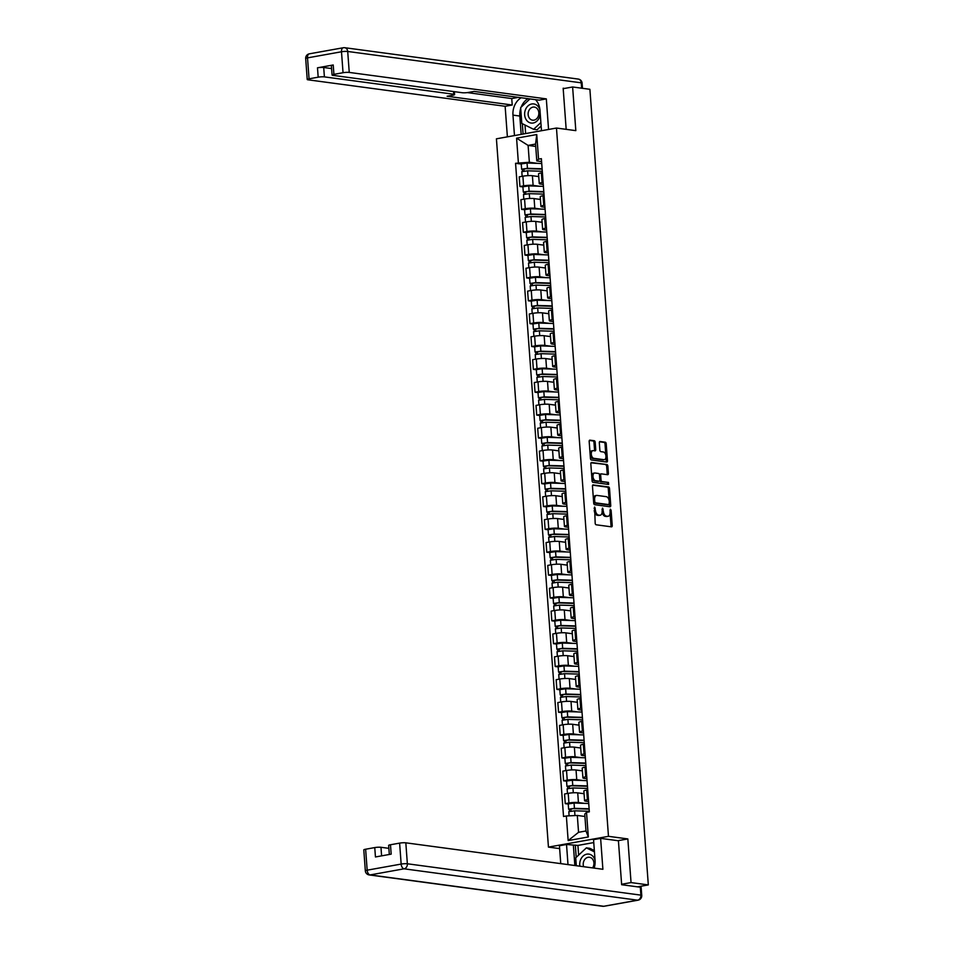 <?xml version="1.0" encoding="UTF-8"?>
<svg xmlns="http://www.w3.org/2000/svg" width="954" height="954" viewBox="0 0 954 954"><rect width="100%" height="100%" fill="white"/><g stroke="black" fill="none" stroke-linecap="round" stroke-linejoin="round"><path stroke-width="1.43" d="M594.581 507.015L595.189 523.233A1.455 0.835 79.8 0 0 596.143 524.783L611.478 526.846A1.455 0.835 79.8 0 0 611.633 526.835A1.455 0.835 79.8 0 0 612.229 525.523L611.109 510.235L610.333 509.15L610.059 512.059A4.663 2.659 79.8 0 1 608.151 516.281A4.663 2.659 79.8 0 1 607.662 516.293L606.386 516.114A4.663 2.659 79.8 0 1 603.322 511.153L602.511 508.088L602.129 510.986A4.663 2.659 79.8 0 1 600.233 515.22A4.663 2.659 79.8 0 1 599.744 515.22L598.468 515.053A4.663 2.659 79.8 0 1 595.403 510.08L594.581 507.015M595.189 442.274A1.455 0.835 79.8 0 0 594.235 440.724L589.93 440.14A1.455 0.835 79.8 0 0 589.775 440.152A1.455 0.835 79.8 0 0 589.178 441.463L590.431 458.433A1.455 0.835 79.8 0 0 591.385 459.995L606.72 462.046A1.455 0.835 79.8 0 0 606.875 462.046A1.455 0.835 79.8 0 0 607.471 460.722L606.219 443.753A1.455 0.835 79.8 0 0 605.265 442.203L600.066 441.499A1.455 0.835 79.8 0 0 599.911 441.511A1.455 0.835 79.8 0 0 599.315 442.835L599.851 450.097A1.455 0.835 79.8 0 0 600.817 451.647L603.393 451.993A3.899 2.23 79.8 0 1 605.921 455.797A3.899 2.23 79.8 0 1 604.359 459.673A3.899 2.23 79.8 0 1 603.954 459.685L593.853 458.325A3.899 2.23 79.8 0 1 591.325 454.521A3.899 2.23 79.8 0 1 592.887 450.646A3.899 2.23 79.8 0 1 593.293 450.634L594.974 450.86A1.455 0.835 79.8 0 0 595.129 450.86A1.455 0.835 79.8 0 0 595.725 449.537L595.189 442.274L593.984 442.489A1.455 0.835 79.8 0 0 593.03 440.939L589.381 440.45M621.614 884.275L631.047 882.581L627.839 838.924L608.473 836.324L556.468 128.039L575.822 130.638L572.615 86.981L589.894 89.306L648.315 884.907L637.689 886.815L640.384 887.172L640.325 886.338M631.047 882.581L648.315 884.907M593.209 484.87A1.455 0.835 79.8 0 0 593.054 484.87A1.455 0.835 79.8 0 0 592.47 486.194L593.71 503.163A1.455 0.835 79.8 0 0 594.664 504.714L610.011 506.777A1.455 0.835 79.8 0 0 610.155 506.777A1.455 0.835 79.8 0 0 610.751 505.453L609.511 488.484A1.455 0.835 79.8 0 0 608.545 486.934L592.911 484.93M592.064 480.804L590.824 463.835A1.455 0.835 79.8 0 1 591.42 462.511A1.455 0.835 79.8 0 1 591.563 462.511L606.911 464.562A1.455 0.835 79.8 0 1 607.865 466.124L608.402 473.387A1.455 0.835 79.8 0 1 607.805 474.698A1.455 0.835 79.8 0 1 607.65 474.71L601.425 473.876A1.455 0.835 79.8 0 0 601.282 473.876A1.455 0.835 79.8 0 0 600.686 475.199L601.044 480.017A1.455 0.835 79.8 0 0 601.998 481.567L608.473 482.438L608.616 484.453L593.03 482.354A1.455 0.835 79.8 0 1 592.064 480.804M559.652 848.607L548.443 847.104L496.426 138.819L556.468 128.039M572.615 86.981L563.194 88.674M588.594 801.575L585.875 801.205A6.833 1.014 -4.2 0 1 584.587 800.716A6.833 1.014 -4.2 0 1 587.402 799.679L588.439 799.5M584.075 793.728L577.719 792.869A6.833 1.014 175.8 0 0 568.202 793.334L568.918 803.006A6.833 1.014 -4.2 0 1 578.434 802.541L584.575 803.375M568.918 803.006L565.257 803.662L568.25 804.055M587.724 789.829L586.698 790.007A6.833 1.014 175.8 0 0 583.872 791.045L584.587 800.716M568.202 793.334L564.541 793.99L565.257 803.662M586.913 778.714L584.194 778.357A6.833 1.014 -4.2 0 1 582.906 777.856A6.833 1.014 -4.2 0 1 585.72 776.818L586.758 776.639M566.569 781.207L563.575 780.801L567.236 780.145A6.833 1.014 -4.2 0 1 576.753 779.692L582.906 780.515M586.042 766.968L585.017 767.159A6.833 1.014 175.8 0 0 582.19 768.185L582.906 777.856M582.393 770.868L576.037 770.021A6.833 1.014 175.8 0 0 566.521 770.474L562.86 771.13L563.575 780.801M585.231 755.854L582.512 755.496A6.833 1.014 -4.2 0 1 581.224 755.008A6.833 1.014 -4.2 0 1 584.051 753.97L585.076 753.779M564.887 758.347L561.894 757.941L565.555 757.285A6.833 1.014 -4.2 0 1 575.071 756.832L581.224 757.655M584.373 744.108L583.335 744.299A6.833 1.014 175.8 0 0 580.521 745.336L581.224 755.008M580.712 748.008L574.368 747.161A6.833 1.014 175.8 0 0 564.851 747.614L561.19 748.27L561.894 757.941M583.55 733.006L580.843 732.636A6.833 1.014 -4.2 0 1 579.543 732.147A6.833 1.014 -4.2 0 1 582.369 731.11L583.395 730.919M563.206 735.486L560.213 735.093L563.874 734.425A6.833 1.014 -4.2 0 1 573.39 733.972L579.543 734.795M582.691 721.248L581.654 721.439A6.833 1.014 175.8 0 0 578.839 722.476L579.543 732.147M579.03 725.159L572.686 724.301A6.833 1.014 175.8 0 0 563.17 724.754L559.509 725.422L560.213 735.093M581.88 710.146L579.161 709.776A6.833 1.014 -4.2 0 1 577.874 709.287A6.833 1.014 -4.2 0 1 580.688 708.25L581.725 708.071M561.536 712.626L558.543 712.233L562.204 711.577A6.833 1.014 -4.2 0 1 571.72 711.112L577.862 711.946M581.01 698.4L579.984 698.578A6.833 1.014 175.8 0 0 577.158 699.616L577.874 709.287M577.361 702.299L571.005 701.452A6.833 1.014 175.8 0 0 561.489 701.905L557.828 702.561L558.543 712.233M580.199 687.285L577.48 686.928A6.833 1.014 -4.2 0 1 576.192 686.427A6.833 1.014 -4.2 0 1 579.006 685.389L580.044 685.21M559.855 689.778L556.862 689.372L560.523 688.716A6.833 1.014 -4.2 0 1 570.039 688.263L576.18 689.086M579.328 675.539L578.303 675.73A6.833 1.014 175.8 0 0 575.477 676.756L576.192 686.427M575.679 679.439L569.323 678.592A6.833 1.014 175.8 0 0 559.807 679.045L556.146 679.701L556.862 689.372M578.518 664.425L575.799 664.067A6.833 1.014 -4.2 0 1 574.511 663.579A6.833 1.014 -4.2 0 1 577.337 662.541L578.362 662.35M558.173 666.918L555.18 666.512L558.841 665.856A6.833 1.014 -4.2 0 1 568.357 665.403L574.511 666.226M577.659 652.679L576.621 652.87A6.833 1.014 175.8 0 0 573.807 653.907L574.511 663.579M573.998 656.591L567.654 655.732A6.833 1.014 175.8 0 0 558.138 656.185L554.477 656.841L555.18 666.512M576.836 641.577L574.129 641.207A6.833 1.014 -4.2 0 1 572.829 640.718A6.833 1.014 -4.2 0 1 575.656 639.681L576.681 639.49M556.492 644.057L553.499 643.664L557.16 642.996A6.833 1.014 -4.2 0 1 566.676 642.543L572.829 643.366M575.977 629.831L574.94 630.01A6.833 1.014 175.8 0 0 572.126 631.047L572.829 640.718M572.317 633.73L565.972 632.872A6.833 1.014 175.8 0 0 556.456 633.325L552.795 633.993L553.499 643.664M575.155 618.717L572.448 618.347A6.833 1.014 -4.2 0 1 571.16 617.858A6.833 1.014 -4.2 0 1 573.974 616.821L575.012 616.642M554.823 621.209L551.829 620.804L555.49 620.148A6.833 1.014 -4.2 0 1 565.006 619.683L571.148 620.517M574.296 606.971L573.271 607.149A6.833 1.014 175.8 0 0 570.444 608.187L571.16 617.858M570.647 610.87L564.291 610.023A6.833 1.014 175.8 0 0 554.775 610.477L551.114 611.132L551.829 620.804M573.485 595.856L570.766 595.499A6.833 1.014 -4.2 0 1 569.478 594.998A6.833 1.014 -4.2 0 1 572.293 593.972L573.33 593.782M553.141 598.349L550.148 597.943L553.809 597.287A6.833 1.014 -4.2 0 1 563.325 596.834L569.466 597.657M572.615 584.11L571.589 584.301A6.833 1.014 175.8 0 0 568.763 585.339L569.478 594.998M568.966 588.01L562.61 587.163A6.833 1.014 175.8 0 0 553.093 587.616L549.432 588.272L550.148 597.943M571.804 572.996L569.085 572.638A6.833 1.014 -4.2 0 1 567.797 572.15A6.833 1.014 -4.2 0 1 570.623 571.112L571.649 570.921M551.46 575.489L548.467 575.083L552.127 574.427A6.833 1.014 -4.2 0 1 561.644 573.974L567.797 574.797M570.945 561.25L569.908 561.441A6.833 1.014 175.8 0 0 567.081 562.478L567.797 572.15M567.284 565.162L560.94 564.303A6.833 1.014 175.8 0 0 551.424 564.756L547.751 565.412L548.467 575.083M570.122 550.148L567.415 549.778A6.833 1.014 -4.2 0 1 566.116 549.289A6.833 1.014 -4.2 0 1 568.942 548.252L569.967 548.061M549.778 552.628L546.785 552.235L550.446 551.567A6.833 1.014 -4.2 0 1 559.962 551.114L566.116 551.937M569.264 538.402L568.226 538.581A6.833 1.014 175.8 0 0 565.412 539.618L566.116 549.289M565.603 542.301L559.259 541.443A6.833 1.014 175.8 0 0 549.742 541.908L546.082 542.564L546.785 552.235M568.441 527.288L565.734 526.918A6.833 1.014 -4.2 0 1 564.446 526.429A6.833 1.014 -4.2 0 1 567.26 525.392L568.298 525.213M548.097 529.78L545.116 529.375L548.777 528.719A6.833 1.014 -4.2 0 1 558.293 528.266L564.434 529.088M567.582 515.542L566.557 515.72A6.833 1.014 175.8 0 0 563.731 516.758L564.446 526.429M563.921 519.441L557.577 518.594A6.833 1.014 175.8 0 0 548.061 519.048L544.4 519.703L545.116 529.375M566.771 504.427L564.052 504.07A6.833 1.014 -4.2 0 1 562.765 503.569A6.833 1.014 -4.2 0 1 565.579 502.543L566.616 502.353M546.427 506.92L543.434 506.514L547.095 505.858A6.833 1.014 -4.2 0 1 556.611 505.405L562.753 506.228M565.901 492.681L564.875 492.872A6.833 1.014 175.8 0 0 562.049 493.91L562.765 503.569M562.252 496.581L555.896 495.734A6.833 1.014 175.8 0 0 546.38 496.187L542.719 496.843L543.434 506.514M565.09 481.567L562.371 481.21A6.833 1.014 -4.2 0 1 561.083 480.721A6.833 1.014 -4.2 0 1 563.909 479.683L564.935 479.492M544.746 484.06L541.753 483.654L545.414 482.998A6.833 1.014 -4.2 0 1 554.93 482.545L561.083 483.368M564.231 469.821L563.194 470.012A6.833 1.014 175.8 0 0 560.368 471.049L561.083 480.721M560.57 473.733L554.226 472.874A6.833 1.014 175.8 0 0 544.71 473.327L541.037 473.983L541.753 483.654M563.409 458.719L560.702 458.349A6.833 1.014 -4.2 0 1 559.402 457.86A6.833 1.014 -4.2 0 1 562.228 456.823L563.254 456.644M543.064 461.199L540.071 460.806L543.732 460.138A6.833 1.014 -4.2 0 1 553.248 459.685L559.402 460.52M562.55 446.973L561.512 447.152A6.833 1.014 175.8 0 0 558.698 448.189L559.402 457.86M558.889 450.872L552.545 450.014A6.833 1.014 175.8 0 0 543.029 450.479L539.368 451.135L540.071 460.806M561.727 435.859L559.02 435.489A6.833 1.014 -4.2 0 1 557.732 435A6.833 1.014 -4.2 0 1 560.547 433.963L561.584 433.784M541.383 438.351L538.39 437.946L542.063 437.29A6.833 1.014 -4.2 0 1 551.579 436.837L557.72 437.659M560.869 424.113L559.843 424.291A6.833 1.014 175.8 0 0 557.017 425.329L557.732 435M557.208 428.012L550.863 427.165A6.833 1.014 175.8 0 0 541.347 427.619L537.686 428.274L538.39 437.946M560.058 412.999L557.339 412.641A6.833 1.014 -4.2 0 1 556.051 412.152A6.833 1.014 -4.2 0 1 558.865 411.114L559.903 410.924M539.714 415.491L536.72 415.085L540.381 414.43A6.833 1.014 -4.2 0 1 549.898 413.976L556.039 414.799M559.187 401.252L558.162 401.443A6.833 1.014 175.8 0 0 555.335 402.481L556.051 412.152M555.538 405.152L549.182 404.305A6.833 1.014 175.8 0 0 539.666 404.758L536.005 405.414L536.72 415.085M558.376 390.15L555.657 389.781A6.833 1.014 -4.2 0 1 554.369 389.292A6.833 1.014 -4.2 0 1 557.196 388.254L558.221 388.063M538.032 392.631L535.039 392.225L538.7 391.569A6.833 1.014 -4.2 0 1 548.216 391.116L554.369 391.939M557.518 378.392L556.48 378.583A6.833 1.014 175.8 0 0 553.654 379.62L554.369 389.292M553.857 382.304L547.513 381.445A6.833 1.014 175.8 0 0 537.996 381.898L534.323 382.554L535.039 392.225M556.695 367.29L553.988 366.92A6.833 1.014 -4.2 0 1 552.688 366.431A6.833 1.014 -4.2 0 1 555.514 365.394L556.54 365.215M536.351 369.77L533.358 369.377L537.019 368.721A6.833 1.014 -4.2 0 1 546.535 368.256L552.688 369.091M555.836 355.544L554.799 355.723A6.833 1.014 175.8 0 0 551.984 356.76L552.688 366.431M552.175 359.443L545.831 358.585A6.833 1.014 175.8 0 0 536.315 359.05L532.654 359.706L533.358 369.377M555.013 344.43L552.306 344.06A6.833 1.014 -4.2 0 1 551.007 343.571A6.833 1.014 -4.2 0 1 553.833 342.534L554.87 342.355M534.669 346.922L531.676 346.517L535.349 345.861A6.833 1.014 -4.2 0 1 544.865 345.408L551.007 346.23M554.155 332.684L553.129 332.863A6.833 1.014 175.8 0 0 550.303 333.9L551.007 343.571M550.494 336.583L544.15 335.736A6.833 1.014 175.8 0 0 534.634 336.19L530.973 336.845L531.676 346.517M553.344 321.57L550.625 321.212A6.833 1.014 -4.2 0 1 549.337 320.723A6.833 1.014 -4.2 0 1 552.151 319.685L553.189 319.495M533 324.062L530.007 323.656L533.668 323.001A6.833 1.014 -4.2 0 1 543.184 322.547L549.325 323.37M552.473 309.823L551.448 310.014A6.833 1.014 175.8 0 0 548.622 311.052L549.337 320.723M548.824 313.723L542.468 312.876A6.833 1.014 175.8 0 0 532.952 313.329L529.291 313.985L530.007 323.656M551.662 298.721L548.944 298.352A6.833 1.014 -4.2 0 1 547.656 297.863A6.833 1.014 -4.2 0 1 550.482 296.825L551.507 296.634M531.318 301.202L528.325 300.796L531.986 300.14A6.833 1.014 -4.2 0 1 541.502 299.687L547.656 300.51M550.804 286.963L549.766 287.154A6.833 1.014 175.8 0 0 546.94 288.191L547.656 297.863M547.143 290.875L540.799 290.016A6.833 1.014 175.8 0 0 531.271 290.469L527.61 291.137L528.325 300.796M549.981 275.861L547.274 275.491A6.833 1.014 -4.2 0 1 545.974 275.002A6.833 1.014 -4.2 0 1 548.8 273.965L549.826 273.786M529.637 278.341L526.644 277.948L530.305 277.292A6.833 1.014 -4.2 0 1 539.821 276.827L545.974 277.662M549.122 264.115L548.085 264.294A6.833 1.014 175.8 0 0 545.271 265.331L545.974 275.002M545.461 268.014L539.117 267.156A6.833 1.014 175.8 0 0 529.601 267.621L525.94 268.277L526.644 277.948M548.3 253.001L545.593 252.643A6.833 1.014 -4.2 0 1 544.293 252.142A6.833 1.014 -4.2 0 1 547.119 251.105L548.156 250.926M527.956 255.493L524.962 255.088L528.635 254.432A6.833 1.014 -4.2 0 1 538.151 253.979L544.293 254.801M547.441 241.255L546.415 241.434A6.833 1.014 175.8 0 0 543.589 242.471L544.293 252.142M543.78 245.154L537.436 244.307A6.833 1.014 175.8 0 0 527.92 244.761L524.259 245.416L524.962 255.088M546.63 230.141L543.911 229.783A6.833 1.014 -4.2 0 1 542.623 229.294A6.833 1.014 -4.2 0 1 545.438 228.256L546.475 228.066M526.286 232.633L523.293 232.227L526.954 231.572A6.833 1.014 -4.2 0 1 536.47 231.118L542.611 231.941M545.76 218.394L544.734 218.585A6.833 1.014 175.8 0 0 541.908 219.623L542.623 229.294M542.111 222.294L535.754 221.447A6.833 1.014 175.8 0 0 526.238 221.9L522.577 222.556L523.293 232.227M544.949 207.292L542.23 206.923A6.833 1.014 -4.2 0 1 540.942 206.434A6.833 1.014 -4.2 0 1 543.768 205.396L544.794 205.205M524.605 209.773L521.611 209.367L525.272 208.711A6.833 1.014 -4.2 0 1 534.789 208.258L540.942 209.081M544.09 195.534L543.053 195.725A6.833 1.014 175.8 0 0 540.226 196.762L540.942 206.434M540.429 199.446L534.085 198.587A6.833 1.014 175.8 0 0 524.557 199.04L520.896 199.708L521.611 209.367M543.267 184.432L540.56 184.062A6.833 1.014 -4.2 0 1 539.26 183.573A6.833 1.014 -4.2 0 1 542.087 182.536L543.112 182.357M522.923 186.912L519.93 186.519L523.591 185.863A6.833 1.014 -4.2 0 1 533.107 185.398L539.26 186.233M542.409 172.686L541.371 172.865A6.833 1.014 175.8 0 0 538.557 173.902L539.26 183.573M538.748 176.585L532.404 175.727A6.833 1.014 175.8 0 0 522.887 176.192L519.226 176.848L519.93 186.519M584.933 816.481L577.313 815.455L578.553 832.305L585.994 830.97L584.754 814.12L586.519 812.355L589.345 811.854L541.371 158.662L538.557 159.163L536.792 160.928L535.552 144.078L528.111 145.413L529.351 162.263L537.579 163.372M586.519 812.355L588.332 836.968L568.155 840.593L566.354 815.98L577.313 815.455M529.351 162.263L515.565 163.301L563.528 816.481L566.354 815.98M518.38 162.788L516.579 138.175L536.744 134.55L538.557 159.163M608.473 836.324L548.443 847.104M627.839 838.924L617.953 840.701M535.731 146.439L528.111 145.413L516.579 138.175M541.586 161.572L536.792 160.928M521.242 164.064L515.565 163.301M588.332 836.968L585.994 830.97M568.155 840.593L578.553 832.305M535.552 144.078L536.744 134.55M594.294 511.046A4.663 2.659 79.8 0 0 597.264 515.267L598.468 515.053M600.233 515.22L599.029 515.434A4.663 2.659 79.8 0 1 598.54 515.446L597.264 515.267M602.153 511.666A4.663 2.659 79.8 0 0 605.194 516.329L606.386 516.114M608.151 516.281L606.959 516.496A4.663 2.659 79.8 0 1 606.47 516.508L605.194 516.329M610.834 526.751A1.455 0.835 79.8 0 0 611.025 525.737L610.071 512.787M609.201 500.886L608.306 488.698A1.455 0.835 79.8 0 0 607.352 487.148L592.661 485.169M609.356 506.693A1.455 0.835 79.8 0 0 609.558 505.668L609.439 504.046M594.783 501.744L595.463 502.83L609.034 504.642L609.296 501.625A4.663 2.659 79.8 0 0 606.231 496.652L597.025 495.424A4.663 2.659 79.8 0 0 596.536 495.436A4.663 2.659 79.8 0 0 594.628 499.657L594.783 501.744L593.626 501.959M593.65 502.305L595.463 502.83M607.925 504.821L594.259 503.044M595.821 495.639A4.663 2.659 79.8 0 0 595.332 495.651A4.663 2.659 79.8 0 0 593.412 499.133M591.015 462.809L606.911 464.562M607.006 474.615A1.455 0.835 79.8 0 0 607.197 473.601L606.661 466.339A1.455 0.835 79.8 0 0 605.707 464.777M601.139 473.923L600.233 474.09A1.455 0.835 79.8 0 0 600.078 474.09A1.455 0.835 79.8 0 0 599.494 475.009L599.839 479.85A1.455 0.835 79.8 0 1 599.255 481.174A1.455 0.835 79.8 0 1 599.1 481.174L595.546 480.697A3.899 2.23 79.8 0 1 593.018 476.893A3.899 2.23 79.8 0 1 594.569 473.017A3.899 2.23 79.8 0 1 594.974 473.005L598.54 473.482A1.455 0.835 79.8 0 1 599.494 475.032M599.839 480.256A1.455 0.835 79.8 0 0 600.793 481.782L608.473 482.438M607.853 484.346L607.269 482.652M593.77 473.22A3.899 2.23 79.8 0 0 593.364 473.232A3.899 2.23 79.8 0 0 591.814 477.107A3.899 2.23 79.8 0 0 594.342 480.911L595.546 480.697M598.194 481.341A1.455 0.835 79.8 0 1 598.051 481.388A1.455 0.835 79.8 0 1 597.896 481.388L594.342 480.911M594.318 450.777A1.455 0.835 79.8 0 0 594.521 449.751L593.984 442.489M592.088 450.848A3.899 2.23 79.8 0 0 591.683 450.86A3.899 2.23 79.8 0 0 590.085 453.722M590.18 455.07A3.899 2.23 79.8 0 0 592.661 458.54L593.853 458.325M603.548 459.756A3.899 2.23 79.8 0 1 603.155 459.888A3.899 2.23 79.8 0 1 602.749 459.9L592.661 458.54M605.862 455.463L605.027 443.968A1.455 0.835 79.8 0 0 604.061 442.417L599.517 441.809M606.076 461.963A1.455 0.835 79.8 0 0 606.267 460.937L605.969 456.811M589.143 809.123A6.988 1.037 175.8 0 0 589.023 809.123L573.33 808.634L569.323 809.457L568.62 809.195L568.238 803.924L574.046 803.041L588.725 803.495M589.119 808.777L574.427 808.324L568.62 809.195M571.017 811.019L570.862 808.873M589.298 811.27L574.618 810.805L568.811 811.687L569.109 815.849M584.921 816.397L584.134 816.362M569.466 811.317L569.323 809.457M587.461 786.263A6.988 1.037 175.8 0 0 587.354 786.263L571.661 785.774L567.642 786.609L566.938 786.334L566.557 781.064L572.364 780.181L587.056 780.646M587.437 785.917L572.758 785.464L566.938 786.334M569.347 788.159L569.18 786.024M587.616 788.409L572.937 787.956L567.129 788.827L567.463 793.466M584.063 793.561L582.453 793.513M567.785 788.457L567.642 786.609M585.792 763.415A6.988 1.037 175.8 0 0 585.673 763.403L569.979 762.914L565.972 763.749L565.269 763.486L564.875 758.203L570.683 757.333L585.374 757.786M585.756 763.057L571.076 762.604L565.269 763.486M567.666 765.299L567.511 763.164M585.947 765.549L571.255 765.096L565.448 765.967L565.794 770.605M582.381 770.701L580.771 770.653M566.104 765.609L565.972 763.749M594.175 868.116A16.707 13.499 -82.4 0 0 595.069 860.448L593.543 839.639L600.626 838.375L602.892 869.285L405.82 842.823L407.358 863.775L640.897 895.138L640.313 887.22L621.65 884.716L618.419 840.76L600.626 838.375M568 864.598L566.521 844.493L559.438 845.769L560.749 863.632M593.758 842.573L577.909 845.423L566.521 844.493M388.862 848.344L380.968 847.283L381.6 855.857M365.632 849.227L367.171 870.179A4.46 0.656 175.8 0 0 365.334 870.847L363.796 849.895A4.46 0.656 -4.2 0 1 365.632 849.227L374.755 847.581A4.46 0.656 -4.2 0 1 380.968 847.283M389.315 854.474L388.648 845.435A4.46 0.656 -4.2 0 1 390.484 844.755L399.619 843.121A4.46 0.656 -4.2 0 1 405.82 842.823M374.755 847.581L375.447 856.966L391.176 854.14L390.484 844.755M640.313 887.22A4.46 0.656 -4.2 0 1 641.16 887.542L641.744 895.46A4.46 0.656 175.8 0 0 640.897 895.138A4.46 3.601 97.6 0 1 637.618 900.182L404.079 868.82L370.104 874.925L603.643 906.276L637.618 900.182A4.46 2.54 -100.2 0 0 638.083 900.171A4.46 4.46 0 0 0 641.744 895.46M574.857 865.516L573.378 845.411M575.31 845.065L576.204 857.348M577.909 845.423L578.625 855.106M514.468 135.587L512.966 115.112A16.707 13.499 -82.4 0 1 521.194 97.737M541.478 130.734L539.976 110.27A16.707 13.499 -82.4 0 0 535.504 99.657M548.562 129.458L546.32 98.882L539.237 100.158L474.126 91.417L468.486 92.431A4.46 0.656 175.8 0 1 462.273 92.729L332.922 75.354A4.46 0.656 175.8 0 1 332.075 75.032L331.384 65.659A4.46 0.656 -4.2 0 1 333.22 64.979L317.491 67.806A4.46 0.656 -4.2 0 1 323.704 67.507L331.598 68.569M467.341 92.598L511.749 98.56L518.427 97.356M511.749 98.56L512.226 105.012L505.131 106.276L308.059 79.814A4.46 0.656 175.8 0 1 307.224 79.492A4.46 0.656 175.8 0 1 309.06 78.824L318.183 77.179L317.491 67.806M507.385 136.851L505.131 106.276M546.32 98.882L349.247 72.421A4.46 0.656 175.8 0 0 343.035 72.719L333.912 74.352A4.46 0.656 175.8 0 0 332.075 75.032M323.704 67.507L324.396 76.88L453.746 94.255A4.46 0.656 175.8 0 1 454.593 94.577A4.46 0.656 175.8 0 1 452.756 95.245L447.104 96.259L512.226 105.012M324.396 76.88A4.46 0.656 175.8 0 0 318.183 77.179M564.577 88.424L563.158 88.233L566.175 129.35M521.17 134.383L519.823 116.042L512.966 115.112M528.051 98.656A16.707 13.499 -82.4 0 0 521.158 107.134M520.717 108.386A16.707 13.499 -82.4 0 0 519.823 116.042M522.327 123.674L523.09 134.037M525.01 125.01L525.63 133.584M595.069 860.436A9.659 7.799 -82.4 0 0 586.853 854.152A9.659 7.799 -82.4 0 0 579.889 866.196M592.589 867.901A6.606 5.342 -82.4 0 0 593.638 861.271A6.606 5.342 -82.4 0 0 589.453 857.264A6.606 5.342 -82.4 0 0 588.105 857.3A6.606 5.342 -82.4 0 0 583.633 866.697M576.323 865.719L575.739 857.789L586.388 847.856L589.858 848.321L594.342 850.563M586.388 847.856L594.437 851.874M539.976 110.259A9.659 7.799 -82.4 0 0 531.76 103.974A9.659 7.799 -82.4 0 0 524.652 114.897A9.659 7.799 -82.4 0 0 533.155 123.018A9.659 7.799 -82.4 0 0 540.25 113.991M533.966 120.156A6.606 5.342 -82.4 0 0 538.843 113.514A6.606 5.342 -82.4 0 0 534.371 107.086A6.606 5.342 -82.4 0 0 533.012 107.11A6.606 5.342 -82.4 0 0 528.122 113.764A6.606 5.342 -82.4 0 0 532.606 120.18A6.606 5.342 -82.4 0 0 533.966 120.156M541.133 126.011L537.09 129.78L533.62 129.315L521.814 123.424L520.657 107.599L529.971 98.918M540.882 122.553L533.62 129.315M584.11 740.554A6.988 1.037 175.8 0 0 583.991 740.554L568.298 740.065L564.291 740.888L563.587 740.626L563.194 735.355L569.013 734.473L583.693 734.926M584.087 740.209L569.395 739.744L563.587 740.626M565.984 742.45L565.829 740.304M584.265 742.689L569.574 742.236L563.766 743.118L564.112 747.745M580.7 747.841L579.09 747.793M564.422 742.749L564.291 740.888M582.429 717.694A6.988 1.037 175.8 0 0 582.31 717.694L566.616 717.205L562.61 718.04L561.906 717.766L561.524 712.495L567.332 711.612L582.012 712.066M582.405 717.348L567.713 716.895L561.906 717.766M564.303 719.59L564.148 717.456M582.584 719.841L567.904 719.376L562.097 720.258L562.431 724.897M579.018 724.992L577.42 724.945M562.741 719.888L562.61 718.04M580.747 694.834A6.988 1.037 175.8 0 0 580.64 694.834L564.947 694.345L560.928 695.18L560.225 694.906L559.843 689.635L565.65 688.752L580.342 689.217M580.724 694.488L566.032 694.035L560.225 694.906M562.621 696.73L562.466 694.595M580.903 696.98L566.223 696.527L560.415 697.398L560.749 702.037M577.349 702.132L575.739 702.084M561.071 697.04L560.928 695.18M579.078 671.986A6.988 1.037 175.8 0 0 578.959 671.974L563.265 671.485L559.259 672.32L558.555 672.057L558.162 666.774L563.969 665.904L578.661 666.357M579.042 671.628L564.363 671.175L558.555 672.057M560.952 673.87L560.797 671.735M579.233 674.12L564.541 673.667L558.734 674.55L559.08 679.176M575.667 679.272L574.058 679.224M559.39 674.18L559.259 672.32M577.397 649.125A6.988 1.037 175.8 0 0 577.277 649.125L561.584 648.637L557.577 649.459L556.874 649.197L556.48 643.926L562.288 643.044L576.979 643.497M577.373 648.78L562.681 648.315L556.874 649.197M559.271 651.022L559.116 648.875M577.552 651.26L562.86 650.807L557.053 651.689L557.398 656.316M573.986 656.412L572.376 656.364M557.708 651.32L557.577 649.459M575.715 626.265A6.988 1.037 175.8 0 0 575.596 626.265L559.903 625.776L555.896 626.611L555.192 626.337L554.811 621.066L560.618 620.183L575.298 620.649M575.691 625.919L561 625.466L555.192 626.337M557.589 628.161L557.434 626.027M575.87 628.412L561.19 627.947L555.371 628.829L555.717 633.468M572.305 633.563L570.707 633.516M556.027 628.459L555.896 626.611M574.034 603.405A6.988 1.037 175.8 0 0 573.926 603.405L558.233 602.916L554.214 603.751L553.511 603.477L553.129 598.206L558.937 597.335L573.628 597.788M574.01 603.059L559.318 602.606L553.511 603.477M555.908 605.301L555.753 603.166M574.189 605.551L559.509 605.098L553.702 605.969L554.035 610.608M570.623 610.703L569.025 610.655M554.357 605.611L554.214 603.751M572.352 580.557A6.988 1.037 175.8 0 0 572.245 580.545L556.552 580.068L552.545 580.891L551.841 580.628L551.448 575.345L557.255 574.475L571.947 574.928M572.328 580.199L557.649 579.746L551.841 580.628M554.238 582.441L554.083 580.306M572.519 582.691L557.828 582.238L552.02 583.121L552.366 587.747M568.954 587.843L567.344 587.795M552.676 582.751L552.545 580.891M570.683 557.696A6.988 1.037 175.8 0 0 570.564 557.696L554.87 557.208L550.863 558.03L550.16 557.768L549.766 552.497L555.574 551.615L570.265 552.068M570.659 557.351L555.967 556.886L550.16 557.768M552.557 559.593L552.402 557.446M570.838 559.831L556.146 559.378L550.339 560.26L550.685 564.887M567.272 564.995L565.662 564.935M550.995 559.891L550.863 558.03M569.001 534.836A6.988 1.037 175.8 0 0 568.882 534.836L553.189 534.347L549.182 535.182L548.478 534.908L548.097 529.637L553.904 528.754L568.584 529.22M568.978 534.49L554.286 534.037L548.478 534.908M550.875 536.732L550.72 534.598M569.156 536.983L554.477 536.53L548.657 537.4L549.003 542.039M565.591 542.134L563.993 542.087M549.313 537.03L549.182 535.182M567.32 511.976A6.988 1.037 175.8 0 0 567.213 511.976L551.519 511.487L547.501 512.322L546.797 512.048L546.415 506.777L552.223 505.906L566.914 506.359M567.296 511.63L552.604 511.177L546.797 512.048M549.194 513.872L549.039 511.738M567.475 514.123L552.795 513.669L546.988 514.54L547.322 519.179M563.909 519.274L562.311 519.226M547.644 514.182L547.501 512.322M565.639 489.128A6.988 1.037 175.8 0 0 565.531 489.116L549.838 488.639L545.819 489.462L545.128 489.199L544.734 483.916L550.541 483.046L565.233 483.499M565.615 488.77L550.935 488.317L545.128 489.199M547.524 491.012L547.369 488.877M565.805 491.262L551.114 490.809L545.306 491.692L545.64 496.318M562.24 496.414L560.63 496.366M545.962 491.322L545.819 489.462M563.969 466.267A6.988 1.037 175.8 0 0 563.85 466.267L548.156 465.779L544.15 466.601L543.446 466.339L543.053 461.068L548.86 460.186L563.552 460.639M563.945 465.922L549.254 465.457L543.446 466.339M545.843 468.164L545.688 466.017M564.124 468.414L549.432 467.949L543.625 468.831L543.971 473.458M560.558 473.566L558.949 473.506M544.281 468.462L544.15 466.601M562.288 443.407A6.988 1.037 175.8 0 0 562.168 443.407L546.475 442.918L542.468 443.753L541.765 443.479L541.383 438.208L547.191 437.326L561.87 437.791M562.264 443.061L547.572 442.608L541.765 443.479M544.162 445.303L544.007 443.169M562.443 445.554L547.751 445.101L541.944 445.971L542.289 450.61M558.877 450.705L557.279 450.658M542.599 445.601L542.468 443.753M560.606 420.559A6.988 1.037 175.8 0 0 560.499 420.547L544.806 420.058L540.787 420.893L540.083 420.619L539.702 415.348L545.509 414.477L560.201 414.93M560.582 420.201L545.891 419.748L540.083 420.619M542.48 422.443L542.325 420.309M560.761 422.694L546.082 422.24L540.274 423.111L540.608 427.75M557.196 427.845L555.598 427.797M540.93 422.753L540.787 420.893M558.925 397.699A6.988 1.037 175.8 0 0 558.817 397.687L543.124 397.21L539.105 398.033L538.414 397.77L538.02 392.488L543.828 391.617L558.519 392.07M558.901 397.341L544.221 396.888L538.414 397.77M540.811 399.583L540.644 397.448M559.092 399.833L544.4 399.38L538.593 400.263L538.927 404.89M555.526 404.985L553.916 404.937M539.248 399.893L539.105 398.033M557.255 374.839A6.988 1.037 175.8 0 0 557.136 374.839L541.443 374.35L537.436 375.172L536.732 374.91L536.339 369.639L542.146 368.757L556.838 369.21M557.231 374.493L542.54 374.028L536.732 374.91M539.129 376.735L538.974 374.588M557.41 376.985L542.719 376.52L536.911 377.402L537.257 382.029M553.845 382.137L552.235 382.077M537.567 377.033L537.436 375.172M555.574 351.978A6.988 1.037 175.8 0 0 555.455 351.978L539.761 351.489L535.754 352.324L535.051 352.05L534.669 346.779L540.477 345.897L555.156 346.362M555.55 351.632L540.858 351.179L535.051 352.05M537.448 353.874L537.293 351.74M555.729 354.125L541.037 353.672L535.23 354.542L535.576 359.181M552.163 359.276L550.565 359.229M535.886 354.172L535.754 352.324M553.892 329.13A6.988 1.037 175.8 0 0 553.785 329.118L538.092 328.629L534.073 329.464L533.369 329.202L532.988 323.919L538.795 323.048L553.487 323.501M553.869 328.772L539.177 328.319L533.369 329.202M535.766 331.014L535.611 328.88M554.047 331.265L539.368 330.811L533.56 331.682L533.894 336.321M550.482 336.416L548.884 336.368M534.216 331.324L534.073 329.464M552.211 306.27A6.988 1.037 175.8 0 0 552.104 306.258L536.41 305.781L532.392 306.604L531.7 306.341L531.306 301.059L537.114 300.188L551.806 300.641M552.187 305.912L537.507 305.459L531.7 306.341M534.097 308.154L533.93 306.019M552.378 308.404L537.686 307.951L531.879 308.834L532.213 313.461M548.812 313.556L547.202 313.508M532.535 308.464L532.392 306.604M550.541 283.41A6.988 1.037 175.8 0 0 550.422 283.41L534.729 282.921L530.722 283.743L530.019 283.481L529.625 278.21L535.433 277.328L550.124 277.781M550.506 283.064L535.826 282.599L530.019 283.481M532.415 285.306L532.26 283.159M550.697 285.556L536.005 285.091L530.197 285.973L530.543 290.6M547.131 290.708L545.521 290.648M530.853 285.604L530.722 283.743M548.86 260.549A6.988 1.037 175.8 0 0 548.741 260.549L533.047 260.06L529.041 260.895L528.337 260.621L527.956 255.35L533.763 254.468L548.443 254.933M548.836 260.203L534.145 259.75L528.337 260.621M530.734 262.445L530.579 260.311M549.015 262.696L534.323 262.243L528.516 263.113L528.862 267.752M545.449 267.847L543.852 267.8M529.172 262.744L529.041 260.895M547.179 237.701A6.988 1.037 175.8 0 0 547.071 237.689L531.378 237.2L527.359 238.035L526.656 237.773L526.274 232.49L532.082 231.619L546.773 232.072M547.155 237.343L532.463 236.89L526.656 237.773M529.053 239.585L528.898 237.451M547.334 239.836L532.654 239.382L526.846 240.253L527.18 244.892M543.768 244.987L542.17 244.939M527.502 239.895L527.359 238.035M545.497 214.841A6.988 1.037 175.8 0 0 545.39 214.841L529.697 214.352L525.678 215.175L524.986 214.912L524.593 209.642L530.4 208.759L545.092 209.212M545.473 214.495L530.794 214.03L524.986 214.912M527.383 216.725L527.216 214.59M545.664 216.975L530.973 216.522L525.165 217.405L525.499 222.032M542.099 222.127L540.489 222.079M525.821 217.035L525.678 215.175M543.828 191.981A6.988 1.037 175.8 0 0 543.708 191.981L528.015 191.492L524.008 192.314L523.305 192.052L522.911 186.781L528.719 185.899L543.41 186.352M543.792 191.635L529.112 191.182L523.305 192.052M525.702 193.877L525.547 191.73M543.983 194.127L529.291 193.662L523.484 194.544L523.829 199.183M540.417 199.279L538.807 199.219M524.14 194.175L524.008 192.314M542.146 169.12A6.988 1.037 175.8 0 0 542.027 169.12L526.334 168.631L522.327 169.466L521.623 169.192L521.242 163.921L527.049 163.039L541.729 163.504M542.122 168.775L527.431 168.321L521.623 169.192M524.02 171.016L523.865 168.882M542.301 171.267L527.61 170.814L521.802 171.684L522.148 176.323M538.736 176.418L537.138 176.371M522.458 171.315L522.327 169.466M524.557 199.04L525.272 208.711M526.238 221.9L526.954 231.572M527.92 244.761L528.635 254.432M529.601 267.621L530.305 277.292M531.271 290.469L531.986 300.14M532.952 313.329L533.668 323.001M534.634 336.19L535.349 345.861M536.315 359.05L537.019 368.721M537.996 381.898L538.7 391.569M539.666 404.758L540.381 414.43M541.347 427.619L542.063 437.29M543.029 450.479L543.732 460.138M544.71 473.327L545.414 482.998M546.38 496.187L547.095 505.858M548.061 519.048L548.777 528.719M549.742 541.908L550.446 551.567M551.424 564.756L552.127 574.427M553.093 587.616L553.809 597.287M554.775 610.477L555.49 620.148M556.456 633.325L557.16 642.996M558.138 656.185L558.841 665.856M559.807 679.045L560.523 688.716M561.489 701.905L562.204 711.577M563.17 724.754L563.874 734.425M564.851 747.614L565.555 757.285M566.521 770.474L567.236 780.145M522.887 176.192L523.591 185.863M532.404 175.727L533.107 185.398M534.085 198.587L534.789 208.258M543.053 195.725L543.768 205.396M535.754 221.447L536.47 231.118M544.734 218.585L545.438 228.256M537.436 244.307L538.151 253.979M546.415 241.434L547.119 251.105M539.117 267.156L539.821 276.827M548.085 264.294L548.8 273.965M540.799 290.016L541.502 299.687M549.766 287.154L550.482 296.825M542.468 312.876L543.184 322.547M551.448 310.014L552.151 319.685M544.15 335.736L544.865 345.408M553.129 332.863L553.833 342.534M545.831 358.585L546.535 368.256M554.799 355.723L555.514 365.394M547.513 381.445L548.216 391.116M556.48 378.583L557.196 388.254M549.182 404.305L549.898 413.976M558.162 401.443L558.865 411.114M550.863 427.165L551.579 436.837M559.843 424.291L560.547 433.963M552.545 450.014L553.248 459.685M561.512 447.152L562.228 456.823M554.226 472.874L554.93 482.545M563.194 470.012L563.909 479.683M555.896 495.734L556.611 505.405M564.875 492.872L565.579 502.543M557.577 518.594L558.293 528.266M566.557 515.72L567.26 525.392M559.259 541.443L559.962 551.114M568.226 538.581L568.942 548.252M560.94 564.303L561.644 573.974M569.908 561.441L570.623 571.112M562.61 587.163L563.325 596.834M571.589 584.301L572.293 593.972M564.291 610.023L565.006 619.683M573.271 607.149L573.974 616.821M565.972 632.872L566.676 642.543M574.94 630.01L575.656 639.681M567.654 655.732L568.357 665.403M576.621 652.87L577.337 662.541M569.323 678.592L570.039 688.263M578.303 675.73L579.006 685.389M571.005 701.452L571.72 711.112M579.984 698.578L580.688 708.25M572.686 724.301L573.39 733.972M581.654 721.439L582.369 731.11M574.368 747.161L575.071 756.832M583.335 744.299L584.051 753.97M576.037 770.021L576.753 779.692M585.017 767.159L585.72 776.818M577.719 792.869L578.434 802.541M586.698 790.007L587.402 799.679M541.371 172.865L542.087 182.536M594.235 510.295L595.403 510.08M598.54 515.446L599.744 515.22M602.01 509.376L603.178 509.174M602.153 511.356L603.322 511.153M606.47 516.508L607.662 516.293M609.94 510.45L611.109 510.235M611.025 525.737L612.229 525.523M594.092 508.315L595.26 508.112M607.352 487.148L608.545 486.934M608.306 488.698L609.511 488.484M609.558 505.668L610.751 505.453M607.722 504.857L608.926 504.642M593.471 499.872L594.628 499.657M606.661 466.339L607.865 466.124M607.197 473.601L608.402 473.387M599.517 475.402L600.686 475.199M599.839 480.232L601.044 480.017M600.793 481.782L601.998 481.567M597.896 481.388L599.1 481.174M594.521 449.751L595.725 449.537M602.749 459.9L603.954 459.685M604.061 442.417L605.265 442.203M605.027 443.968L606.219 443.753M606.267 460.937L607.471 460.722M593.03 440.939L594.235 440.724M574.427 808.324L574.046 803.041M574.964 815.563L574.618 810.805M572.758 785.464L572.364 780.181M573.294 792.786L572.937 787.956M571.076 762.604L570.683 757.333M571.613 769.926L571.255 765.096M365.334 870.847A4.46 4.46 0 0 0 369.186 874.937A4.46 3.601 97.6 0 0 370.104 874.925A4.46 2.54 -100.2 0 1 367.171 870.179L401.157 864.074L399.619 843.121M401.157 864.074A4.46 2.54 79.8 0 0 404.079 868.82A4.46 3.601 97.6 0 0 407.358 863.775A4.46 0.656 175.8 0 0 401.157 864.074M604.109 906.264A4.46 2.54 79.8 0 1 603.643 906.276A4.46 3.601 97.6 0 1 602.725 906.3A4.46 4.46 0 0 0 604.109 906.264L638.083 900.171M333.22 64.979L333.912 74.352M343.035 72.719L341.496 51.766L307.522 57.872L309.06 78.824M581.642 88.197L581.248 82.831L347.709 51.468L349.247 72.421M453.746 94.255L453.555 91.548M341.496 51.766A4.46 0.656 -4.2 0 1 347.709 51.468A4.46 3.601 97.6 0 0 344.692 47.7A4.46 4.46 0 0 0 343.321 47.736A4.46 2.54 79.8 0 0 341.496 51.766M307.522 57.872A4.46 2.54 -100.2 0 1 309.334 53.829A4.46 4.46 0 0 0 305.685 58.54A4.46 0.656 -4.2 0 1 307.522 57.872M578.231 79.063A4.46 3.601 97.6 0 1 581.248 82.831A4.46 0.656 -4.2 0 1 582.083 83.153A4.46 4.46 0 0 0 578.231 79.063L344.692 47.7A4.46 3.601 97.6 0 0 343.786 47.724A4.46 2.54 79.8 0 0 343.321 47.736L309.334 53.829M569.395 739.744L569.013 734.473M569.932 747.077L569.574 742.236M567.713 716.895L567.332 711.612M568.25 724.217L567.904 719.376M566.032 694.035L565.65 688.752M566.581 701.357L566.223 696.527M564.363 671.175L563.969 665.904M564.899 678.497L564.541 673.667M562.681 648.315L562.288 643.044M563.218 655.648L562.86 650.807M561 625.466L560.618 620.183M561.536 632.788L561.19 627.947M559.318 602.606L558.937 597.335M559.867 609.928L559.509 605.098M557.649 579.746L557.255 574.475M558.185 587.068L557.828 582.238M555.967 556.886L555.574 551.615M556.504 564.219L556.146 559.378M554.286 534.037L553.904 528.754M554.823 541.359L554.477 536.53M552.604 511.177L552.223 505.906M553.153 518.499L552.795 513.669M550.935 488.317L550.541 483.046M551.472 495.639L551.114 490.809M549.254 465.457L548.86 460.186M549.79 472.79L549.432 467.949M547.572 442.608L547.191 437.326M548.109 449.93L547.751 445.101M545.891 419.748L545.509 414.477M546.439 427.07L546.082 422.24M544.221 396.888L543.828 391.617M544.758 404.21L544.4 399.38M542.54 374.028L542.146 368.757M543.076 381.361L542.719 376.52M540.858 351.179L540.477 345.897M541.395 358.501L541.037 353.672M539.177 328.319L538.795 323.048M539.714 335.641L539.368 330.811M537.507 305.459L537.114 300.188M538.044 312.781L537.686 307.951M535.826 282.599L535.433 277.328M536.363 289.933L536.005 285.091M534.145 259.75L533.763 254.468M534.681 267.072L534.323 262.243M532.463 236.89L532.082 231.619M533 244.212L532.654 239.382M530.794 214.03L530.4 208.759M531.33 221.352L530.973 216.522M529.112 191.182L528.719 185.899M529.649 198.504L529.291 193.662M527.431 168.321L527.049 163.039M527.967 175.643L527.61 170.814M640.861 886.242L640.945 887.363M607.829 504.857L609.034 504.642M595.332 495.651L596.536 495.436M600.078 474.09L601.282 473.876M593.364 473.232L594.569 473.017M598.051 481.388L599.255 481.174M591.683 450.86L592.887 450.646M603.155 459.888L604.359 459.673M369.186 874.937L602.725 906.3M305.685 58.54L307.224 79.492M582.083 83.153L582.465 88.305M454.593 94.577L454.378 91.667"/></g></svg>
